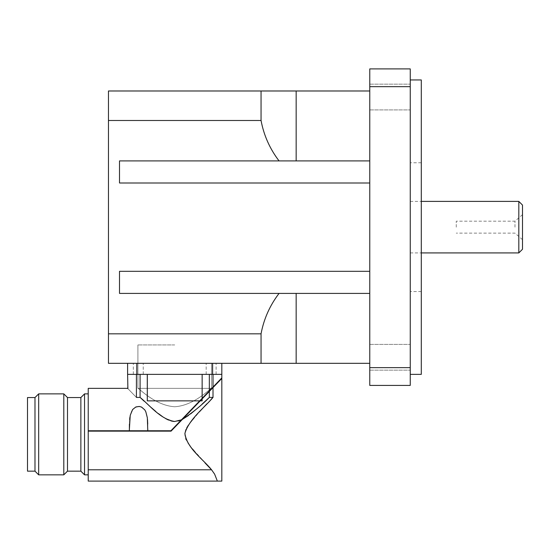 <?xml version="1.0" encoding="UTF-8"?>
<svg xmlns="http://www.w3.org/2000/svg" width="550" height="550" viewBox="0 0 550 550"><rect width="100%" height="100%" fill="white"/><g stroke="black" fill="none" stroke-linecap="round" stroke-linejoin="round"><path stroke-width="0.41" stroke-dasharray="2.75 2.06" d="M522.5 227.157L522.5 214.644L522.5 227.157M514.965 227.157L514.965 221.189L514.965 227.157M456.252 227.157L456.252 221.189L456.252 227.157M174.714 363.33L137.906 363.33L174.714 363.33M174.714 344.926L137.906 344.926L174.714 344.926M522.5 205.074L522.5 249.239M518.822 252.917L518.822 201.396M410.252 227.157L410.252 79.942L410.252 227.157M369.765 97.041L369.765 84.157L369.765 97.041M410.252 97.041L410.252 84.157L410.252 97.041M369.765 357.273L369.765 370.157L369.765 357.273M410.252 357.273L410.252 370.157L410.252 357.273M369.765 90.984L369.765 271.322L369.765 90.984L108.467 90.984L108.467 363.33L369.765 363.33L369.765 293.404L369.765 363.33M421.293 227.157L421.293 162.752L421.293 227.157M421.293 79.942L421.293 374.371M369.765 86.666L369.765 68.901L410.252 68.901L410.252 86.666L369.765 86.666L369.765 367.647L410.252 367.647L410.252 86.666M410.252 367.647L410.252 385.406L369.765 385.406L369.765 367.647M369.765 271.322L119.508 271.322L369.765 271.322L369.765 293.404L369.765 271.322L119.508 271.322L119.508 293.404L279.056 293.404C269.83 305.491 263.828 318.966 261.051 333.822L261.051 363.33M369.765 293.404L279.056 293.404M296.161 160.909L119.508 160.909L119.508 182.992L119.508 160.909L296.161 160.909L296.161 90.984M261.051 90.984L261.051 120.491C263.828 135.348 269.83 148.823 279.056 160.909M369.765 160.909L119.508 160.909L119.508 182.992L369.765 182.992M108.467 333.822L261.051 333.822M119.508 271.322L119.508 293.404L119.508 271.322M261.051 120.491L108.467 120.491M221.822 378.441L221.822 481.099L88.227 481.099L217.36 481.099L214.624 474.148L211.558 469.783L88.227 469.783L88.227 481.099L88.227 388.355L88.227 469.783L211.558 469.783L214.424 473.791L217.36 481.099L88.227 481.099L88.227 388.355M88.227 434.356L88.227 474.842L88.227 434.356M144.155 401.197L140.085 397.416L136.414 397.423C124.857 385.509 124.857 385.509 136.414 397.423C124.857 385.509 124.857 385.509 136.414 397.423L140.085 397.416L140.085 374.371L147.297 374.371L147.283 400.868L199.705 400.868L181.452 419.822L221.822 377.905L170.906 430.767L181.452 419.822L170.906 430.767L129.374 430.767L129.491 421.919L130.233 415.298L131.842 410.726L134.853 407.467L138.105 406.429L142.608 407.667L144.739 409.819L145.819 411.757L147.331 417.773L147.778 430.767L170.906 430.767L147.778 430.767L147.661 421.919L146.919 415.298L145.31 410.726L142.299 407.467L139.047 406.429L134.544 407.667L132.412 409.819L131.333 411.757L129.821 417.773L129.374 430.767L88.227 430.767L129.374 430.767L88.227 430.767L88.227 431.138L171.064 431.138L182.421 419.348C192.933 412.369 201.905 405.061 209.337 397.416L213.015 397.423L209.337 397.416L209.337 391.401L201.946 399.073L213.015 387.578L213.015 397.423L209.337 397.416L209.337 391.401L209.337 397.416M129.374 429.825L129.374 429.467M144.141 401.184L156.757 412.259L163.79 417.464L169.352 420.406L174.714 421.479L181.452 419.822L174.714 421.479L178.248 421.004M221.822 374.371L221.822 363.33L212.616 363.33L221.822 363.33L221.822 374.371L127.607 374.371L136.806 374.371L127.607 374.371L127.607 363.33L221.822 363.33L221.822 377.905L213.015 387.049L213.015 374.371L221.822 374.371L209.337 374.371L209.337 390.864L201.946 398.544L202.125 374.371L213.015 374.371L213.015 387.049L209.337 390.864L209.337 374.371L201.946 374.371L202.139 398.344L202.125 374.371L174.714 374.371L202.139 374.371L202.125 398.351L199.705 400.868L147.297 400.868L147.297 374.371L147.283 400.868L199.705 400.868L147.283 400.868L147.297 374.371L174.714 374.371L136.806 374.371L221.822 374.371L201.946 374.371L202.139 398.344L201.946 374.371L221.822 374.371L127.607 374.371L147.476 374.371L147.297 400.868L147.297 374.371L174.714 374.371L140.085 374.371L140.085 397.416L140.759 398.042M146.293 403.157L150.748 407.151L146.293 403.157M155.794 411.469L158.421 413.593L155.794 411.469M162.504 416.611L165.722 418.653L162.504 416.611M202.221 403.982L196.453 409.09L202.221 403.982M190.63 413.882L188.437 415.532L190.63 413.882M209.77 400.792L207.536 403.136L209.77 400.792M210.863 399.658L199.519 411.716L188.829 424.531L186.072 429.234L184.896 433.393L184.889 435.236L185.68 438.536L187.742 442.544L191.998 448.36L210.698 468.889M196.116 415.511L193.298 418.784L196.116 415.511M190.41 422.366L188.416 425.129L190.41 422.366M186.787 427.79L185.928 429.571L186.787 427.79M184.876 433.62L185.735 438.68L184.876 433.62M186.251 439.869L188.031 442.991L186.251 439.869M190.08 445.906L192.5 448.972L190.08 445.906M194.356 451.186L199.334 456.796L194.356 451.186M208.099 466.166L211.558 469.783L88.227 469.783M182.421 419.348L171.064 431.138L88.227 431.138L88.227 430.767L88.227 431.138L171.064 431.138L202.139 398.874L202.139 400.868L202.125 398.888L202.139 400.868L200.221 400.868L202.139 400.868L202.125 398.888L202.139 400.868L200.221 400.868L202.139 398.874L201.946 400.868L201.946 399.073L201.946 400.868L201.946 399.073L213.015 387.578L213.015 397.423L213.015 387.578M88.227 393.876L84.542 393.876L84.542 474.842L84.542 393.876L84.542 474.842L80.864 471.158L80.864 397.554M67.485 397.554L67.485 471.158L67.485 397.554L67.485 471.158L63.807 474.842L63.807 393.876L63.807 474.842L63.807 393.876L38.672 393.876L38.672 474.842M34.987 471.158L34.987 397.554M209.337 374.371L209.337 390.074M199.705 400.868L147.283 400.868L199.705 400.868L147.283 400.868L147.283 374.371M27.5 397.554L27.5 471.158M174.714 406.752C154.859 405.591 138.6 387.743 137.912 388.355C137.926 387.138 154.495 405.515 174.714 406.752C154.859 405.591 138.6 387.743 137.912 388.355C137.926 387.138 154.495 405.515 174.714 406.752C194.562 405.591 210.822 387.743 211.509 388.355C211.496 387.138 194.927 405.515 174.714 406.752C194.562 405.591 210.822 387.743 211.509 388.355C211.496 387.138 194.927 405.515 174.714 406.752C154.859 405.591 138.6 387.743 137.912 388.355C137.926 387.138 154.495 405.515 174.714 406.752C154.859 405.591 138.6 387.743 137.912 388.355C137.926 387.138 154.495 405.515 174.714 406.752C194.562 405.591 210.822 387.743 211.509 388.355C211.496 387.138 194.927 405.515 174.714 406.752C194.562 405.591 210.822 387.743 211.509 388.355C211.496 387.138 194.927 405.515 174.714 406.752M136.414 374.371L140.085 374.371L136.414 374.371L136.414 397.423C124.857 385.509 124.857 385.509 136.414 397.423L136.414 374.371L136.414 397.423L140.085 397.416L143.461 400.558M211.145 374.371L216.116 374.371L211.145 374.371M138.277 374.371L143.248 374.371L138.277 374.371M138.277 363.33L143.248 363.33L138.277 363.33M211.145 363.33L216.116 363.33L211.145 363.33M127.607 374.371L127.607 363.33L136.806 363.33L127.607 363.33L127.607 388.355M221.822 363.33L127.607 363.33M147.778 430.767L147.73 424.029M147.503 419.464L146.919 415.298L145.31 410.726L142.299 407.467L139.047 406.429L135.644 407.048L132.412 409.819L131.333 411.757L129.951 416.845M129.642 419.464L129.422 424.029M171.078 420.977L168.458 420.035M206.938 403.769L199.519 411.716M204.958 462.853L207.233 465.252M202.125 398.351L202.139 374.371M200.221 400.868L202.125 400.868L200.221 400.868M211.558 469.783L214.424 473.791L217.36 481.099M213.015 374.371L213.015 387.049M202.139 398.874L202.139 400.868L202.125 398.888M140.085 374.371L140.085 397.416M296.161 293.404L296.161 363.33M136.806 374.371L136.806 363.33M212.616 374.371L212.616 363.33M522.5 214.644L514.965 221.189L456.252 221.189M522.5 239.669L514.965 233.124L456.252 233.124M211.516 363.33L211.516 388.355L137.906 388.355L137.906 344.926L137.906 388.355L211.516 388.355L211.516 363.33M410.252 252.917L421.293 252.917M410.252 201.396L421.293 201.396M369.765 84.157L410.252 84.157L369.765 84.157M369.765 109.917L410.252 109.917L369.765 109.917M369.765 344.396L410.252 344.396L369.765 344.396M369.765 370.157L410.252 370.157L369.765 370.157M421.293 162.752L410.252 162.752M421.293 291.562L410.252 291.562M201.946 374.371L201.946 398.544L201.946 374.371M147.476 374.371L147.476 400.868L147.476 374.371M143.248 374.371L143.248 363.33L143.248 374.371M133.306 374.371L133.306 363.33L133.306 374.371M216.116 374.371L216.116 363.33L216.116 374.371M206.181 374.371L206.181 363.33L206.181 374.371"/><path stroke-width="0.82" d="M522.5 227.157L522.5 205.074L518.822 201.396L518.822 252.917L522.5 249.239L522.5 227.157M369.765 363.33L108.467 363.33L108.467 90.984L369.765 90.984M410.252 374.371L421.293 374.371L421.293 79.942L410.252 79.942M410.252 86.666L410.252 68.901L369.765 68.901L369.765 86.666L410.252 86.666L410.252 367.647L369.765 367.647L369.765 86.666M369.765 367.647L369.765 385.406L410.252 385.406L410.252 367.647M369.765 160.909L279.056 160.909C269.83 148.823 263.828 135.348 261.051 120.491L261.051 90.984M261.051 363.33L261.051 333.822C263.828 318.966 269.83 305.491 279.056 293.404L369.765 293.404M369.765 182.992L119.508 182.992L119.508 160.909L279.056 160.909M108.467 120.491L261.051 120.491M279.056 293.404L119.508 293.404L119.508 271.322L369.765 271.322M261.051 333.822L108.467 333.822M129.422 424.029L129.374 429.467L130.233 415.298L132.646 409.496L135.898 406.938L139.329 406.45L141.508 407.048L144.739 409.819L145.819 411.757L147.331 417.773L147.778 430.767L129.374 430.767L129.828 430.767L129.374 430.767L129.374 429.825M178.248 421.004L181.452 419.822L221.822 377.905L221.822 363.33M140.759 398.042L144.141 401.184M144.155 401.197L143.461 400.558M150.748 407.151L155.794 411.469L150.748 407.151M158.421 413.593L162.504 416.611L158.421 413.593M168.458 420.035L165.722 418.653L172.831 421.341L174.714 421.479L181.452 419.822L170.906 430.767L147.778 430.767M221.822 374.371L127.607 374.371L127.896 388.651M136.414 374.371L136.414 397.423C124.857 385.509 124.857 385.509 136.414 397.423L140.085 397.416C149.208 404.663 160.387 419.444 174.714 421.479M209.337 397.416L209.337 391.401L221.822 378.441L182.421 419.348L188.437 415.532L182.421 419.348C192.933 412.369 201.905 405.061 209.337 397.416L202.221 403.982L209.337 397.416L213.015 397.423L210.863 399.658M196.453 409.09L190.63 413.882L196.453 409.09M206.938 403.769L199.519 411.716M193.298 418.784L190.41 422.366L193.298 418.784M188.416 425.129L186.787 427.79L188.416 425.129M185.928 429.571L184.876 433.62L185.928 429.571M185.735 438.68L186.251 439.869L185.735 438.68M188.031 442.991L190.08 445.906L188.031 442.991M192.5 448.972L194.356 451.186L192.5 448.972M204.958 462.853L208.099 466.166M88.227 388.355L127.607 388.355L88.227 388.355L88.227 469.783L211.558 469.783L210.698 468.889M209.337 390.074L209.337 374.371M27.5 471.158L34.987 471.158L27.5 471.158L27.5 397.554L34.987 397.554L34.987 471.158L38.672 474.842L38.672 393.876L34.987 397.554L38.672 393.876L63.807 393.876L63.807 474.842L38.672 474.842L63.807 474.842L67.485 471.158L80.864 471.158L84.542 474.842L84.542 393.876L80.864 397.554L80.864 471.158L67.485 471.158L67.485 397.554L80.864 397.554L84.542 393.876L88.227 393.876M88.227 469.783L88.227 481.099L221.822 481.099L221.822 378.441M217.36 481.099L214.624 474.148L211.558 469.783C203.534 459.559 186.821 448.36 184.896 433.393C188.966 419.224 204.944 407.158 213.015 397.423L213.015 387.578M182.421 419.348L171.064 431.138L88.227 431.138L88.227 430.767L129.374 430.767L129.374 429.467L129.374 430.767M147.73 424.029L147.503 419.464M129.951 416.845L129.642 419.464M140.085 397.416L140.085 374.371M174.708 421.479L171.078 420.977M207.233 465.252L211.558 469.783M202.139 398.874L200.221 400.868L202.139 400.868L202.139 398.874M147.283 374.371L147.283 400.868L199.705 400.868M202.139 374.371L202.139 398.344M213.015 374.371L213.015 387.049M27.5 397.554L34.987 397.554M67.485 397.554L63.807 393.876L67.485 397.554L80.864 397.554M127.607 374.371L127.607 363.33M296.161 160.909L296.161 90.984M296.161 363.33L296.161 293.404M212.616 374.371L212.616 363.33M136.806 374.371L136.806 363.33M421.293 252.917L518.822 252.917M421.293 201.396L518.822 201.396M147.778 429.825L147.778 429.467L147.778 429.825M88.227 474.842L84.542 474.842L88.227 474.842M34.987 471.158L38.672 474.842"/></g></svg>
